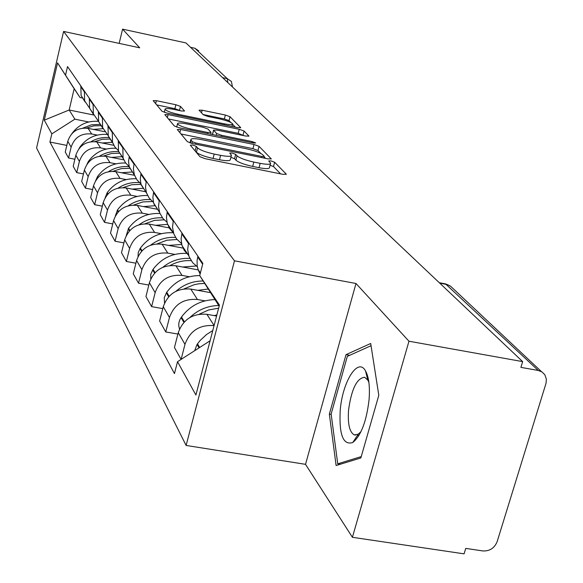 <?xml version="1.0" encoding="UTF-8"?>
<svg xmlns="http://www.w3.org/2000/svg" width="583" height="583" viewBox="0 0 583 583"><rect width="100%" height="100%" fill="white"/><g stroke="black" fill="none" stroke-linecap="round" stroke-linejoin="round"><path stroke-width="0.87" d="M192.674 145.029L190.313 145.167L199.962 156.725L205.274 158.722L283.076 174.361L286.231 174.077L274.637 162.242L270.978 160.893L268.719 160.937L270.643 163.138C270.636 164.574 267.138 164.646 260.164 163.357L253.816 162.074C245.385 160.194 239.788 158.11 237.041 155.836L235.685 154.357L232.056 153.008L229.717 153.045L231.451 155.158C231.393 156.623 227.778 156.696 220.607 155.362L214.187 154.065C205.668 152.17 200.115 150.093 197.52 147.842L196.282 146.377L192.674 145.029M270.483 163.743L269.506 167.452C269.492 168.91 265.994 168.997 259.027 167.707L252.679 166.432C244.248 164.552 238.658 162.468 235.918 160.179L234.57 158.685L230.89 157.323M180.504 106.412L175.877 104.736L156.375 100.677L153.161 100.633L162.001 111.258L166.753 112.993L237.631 127.633L240.706 127.648L230.037 116.717L225.373 115.033L202.148 110.202L199.058 110.165L203.299 114.793L208.007 116.498L219.704 118.925C226.955 120.601 231.269 122.255 232.646 123.895C232.581 124.908 229.826 124.893 224.382 123.851L177.851 114.232C170.579 112.555 166.301 110.916 165.025 109.298C165.171 108.27 168.042 108.3 173.654 109.378L181.371 110.981L184.549 111.01L180.504 106.412L179.513 110.362L174.893 108.678L156.703 104.911M355.994 283.498L305.521 464.33L352.409 537.3L408.975 341.223L355.994 283.498L234.475 260.812L63.605 31.431L139.709 47.813L122.576 29.15L185.919 42.923L522.66 361.62L520.91 367.37L538.255 370.467L445.521 283.892M408.975 341.223L522.66 361.62M180.643 129.484L177.268 129.506L187.383 141.662L192.507 143.571L268.027 158.889L271.241 158.831L259.056 146.34L254.035 144.504L180.643 129.484L179.856 132.64M174.266 125.943L164.821 114.589L168.108 114.603L239.234 129.288L244.073 131.044L248.934 136.058L245.822 136.058L216.752 130.082L213.546 130.089L216.628 133.5L221.576 135.314L252.155 141.582L255.726 142.973L253.525 142.988L179.192 127.764L174.266 125.943M352.409 537.3L464.075 553.85L465.744 548.392L482.804 550.935C489.662 551.27 494.435 548.18 497.139 541.673L546.06 383.191L546.351 379.11L544.865 374.818L542.059 371.969L538.255 370.467M305.521 464.33L186.115 445.448L36.583 147.98L63.605 31.431M122.576 29.15L119.165 43.39M190.546 47.31L194.875 48.251L198.708 50.852M216.57 316.03L206.914 314.31C192.703 313.217 183.149 319.338 178.26 332.689L184.979 344.342C189.949 330.801 199.648 324.563 214.063 325.613M184.979 344.342L181.116 359.39M197.914 256.185L197.076 260.572L197.207 265.965L198.016 269.433L200.122 274.032M178.26 332.689L174.455 347.504L181.094 359.39M197.338 266.752L192.674 262.714L189.023 256.535L187.668 249.539L188.564 242.594M177.902 334.066L165.761 331.953L169.464 317.451C174.222 304.392 183.558 298.409 197.455 299.509L204.976 300.857M181.983 233.025L181.102 238.994L181.867 244.962L184.221 250.34L188.615 255.354M210.587 292.666L190.794 289.081C177.115 287.98 167.94 293.861 163.269 306.724L159.64 321L165.761 331.953M181.539 243.592L176.62 238.972L173.829 233.9L172.51 227.181L173.362 220.483M162.781 308.618L151.616 306.636L155.144 292.651C159.706 280.059 168.676 274.309 182.056 275.409L189.293 276.736M167.277 211.644L166.447 217.401L167.197 223.165L169.42 228.266L173.523 233.04M198.329 269.907L175.898 265.768C162.715 264.667 153.89 270.323 149.416 282.733L145.954 296.507L151.616 306.636M166.949 222.181L162.941 218.479L159.771 212.977L158.503 206.506L159.305 200.042M148.833 285.072L138.528 283.207L141.902 269.703C146.267 257.548 154.903 252.016 167.809 253.109L174.783 254.407M153.672 191.851L152.877 197.404L153.613 202.979L159.56 212.387M183.754 248.227L162.096 244.175C149.379 243.082 140.875 248.526 136.59 260.506L133.274 273.813L138.528 283.207M153.438 202.323L149.182 198.096L146.45 192.754L145.502 187.325L146.267 181.08M135.912 263.217L126.373 261.468L129.608 248.409C133.798 236.662 142.121 231.327 154.59 232.42L161.316 233.688M141.035 173.472L140.277 178.843L140.999 184.235L146.61 193.206M170.207 228.077L149.277 224.105C136.99 223.019 128.785 228.266 124.667 239.853L121.497 252.731L126.373 261.468M140.897 183.864L136.918 179.819L134.345 174.747L133.405 168.727L134.141 163.451M123.924 242.878L115.07 241.231L118.167 228.594C122.197 217.226 130.235 212.081 142.288 213.167L148.782 214.406M129.266 156.361L128.544 161.564L129.258 166.782L134.556 175.359M157.585 209.304L137.333 205.413C125.447 204.334 117.526 209.406 113.561 220.614L110.515 233.083L115.07 241.231M129.222 166.658L125.483 162.774L123.057 157.957L122.845 147.018M112.759 223.908L104.517 222.349L107.498 210.106C111.375 199.094 119.143 194.132 130.811 195.203L137.092 196.42M118.291 140.394L118.509 151.194L123.319 158.707M145.794 191.778L126.183 187.959C114.676 186.888 107.01 191.792 103.191 202.658L100.261 214.741L104.517 222.349M118.32 150.582L114.8 146.858L112.504 142.267L112.279 131.656M102.346 206.163L94.65 204.699L97.521 192.82C101.26 182.151 108.781 177.341 120.076 178.405L126.161 179.6M108.015 125.462L108.249 135.934L112.818 143.134M134.542 175.323L115.74 171.628C104.59 170.564 97.172 175.308 93.491 185.846L90.671 197.571L94.65 204.699M108.117 135.533L102.623 127.568L102.389 117.27M92.602 189.541L85.41 188.156L88.171 176.627C91.779 166.264 99.059 161.615 110.019 162.672L115.922 163.83M98.389 111.462L98.629 121.628L102.972 128.537M123.793 159.844L105.953 156.302C95.131 155.253 87.946 159.844 84.389 170.076L81.671 181.459L85.41 188.156M98.556 121.402L93.346 113.772L93.105 103.774M83.471 173.931L76.723 172.612L79.39 161.418C82.881 151.354 89.942 146.85 100.575 147.885L106.303 149.029M89.345 98.308L89.593 108.19L93.739 114.829M113.845 145.327L96.749 141.902C86.248 140.867 79.273 145.32 75.834 155.26L73.21 166.323L76.723 172.612M89.571 108.125L84.622 100.801L84.375 91.079M74.886 159.246L68.554 157.993L71.133 147.113C74.507 137.333 81.358 132.953 91.691 133.988L97.252 135.103M80.84 85.934L81.088 95.546L85.045 101.923M104.627 131.685L88.091 128.347C77.882 127.32 71.111 131.641 67.781 141.305L65.245 152.068L68.554 157.993M219.157 306.141L199.721 275.599L219.434 305.091L195.91 395.034L177.523 361.7L210.099 340.793M82.779 98.053L79.988 97.478L74.165 88.74L69.166 110.005L74.872 119.165L51.829 133.864L49.919 142.041L174.455 373.586L177.523 361.7M51.829 133.864L44.272 120.164L57.557 62.884L79.988 97.478M199.721 275.599L202.862 263.392L67.533 66.586L65.595 74.908M234.475 260.812L186.115 445.448M329.351 414.112L336.114 465.525L360.855 457.954L378.804 395.296L370.693 343.489L346.025 354.653L329.351 414.112L331.195 414.418M93.819 115.033L69.166 110.005L44.272 120.164M74.872 119.165L88.718 121.978M66.819 145.4L49.919 142.041M74.165 88.74L57.557 62.884M354.828 439.371L355.018 440.668M349.713 355.302L346.025 354.653M194.656 150.37L196.42 152.214C199 154.48 204.553 156.565 213.065 158.459L214.187 154.065M231.298 155.748L230.329 159.509C230.263 160.988 226.649 161.068 219.485 159.749L213.065 158.459M280.591 173.865L273.5 166.541L270.089 165.237M260.863 153.497L257.97 150.509L252.949 148.665L180.978 133.988M265.615 158.401L264.15 156.885M192.339 141.713L195.917 143.046L262.015 156.463L264.274 156.426L262.7 154.765C259.923 152.564 254.458 150.552 246.317 148.738L201.638 139.636C194.554 138.302 190.94 138.339 190.809 139.76L192.339 141.713L191.909 143.44M168.443 118.968L238.199 133.318L239.234 129.288M243.519 135.584L238.199 133.318M212.54 134.054L212.868 134.658M186.32 123.829C180.562 122.729 177.611 122.729 177.487 123.836C178.835 125.556 183.281 127.283 190.809 129.011L207.803 132.494L210.966 132.341L208.014 129.076L203.132 127.283L186.32 123.829M230.824 122.481L229.032 120.63L224.375 118.947L203.044 114.523M235.364 127.167L232.559 124.266M212.773 330.554L206.593 334.474L200.188 340.421L197.054 344.444L194.649 350.711M369.075 399.617C370.037 386.565 368.857 376.997 365.512 370.912C357.918 356.76 342.316 381.96 340.21 410.578C339.022 434.918 343.212 445.558 352.781 442.497C361.096 435.588 366.525 421.29 369.075 399.617M368.893 382.412L367.829 380.152L364.623 377.267C356.818 378.163 351.462 389.116 348.554 410.119C347.628 424.103 349.567 432.367 354.362 434.925L358.217 434.211L361.001 431.609M340.304 464.243L337.739 463.835L331.144 414.017L347.322 356.373L371.043 345.712M361.241 456.598L337.739 463.835M214.996 299.596C201.135 299.997 189.963 305.798 181.488 316.999L179.87 319.644L178.915 322.603L178.733 325.657L179.52 329.06M199.204 314.208L208.597 309.974L218.625 308.181M216.847 314.98L214.165 315.6M218.756 305.507C207.694 305.732 198.06 309.741 189.854 317.524M199.729 275.555C186.079 275.65 175.075 281.21 166.723 292.243L164.26 297.651L164.552 303.029M184.162 288.855L194.139 284.723L198.643 283.804L204.706 283.433M208.269 289.03L197.775 290.341M203.161 281.006C192.915 280.97 183.834 284.395 175.928 291.289M187.267 253.445C173.18 252.636 161.775 257.934 153.059 269.339L150.749 274.265L150.764 278.914M170.192 265.476C176.809 261.833 183.791 260.229 191.129 260.659M196.231 265.994L182.639 267.014M189.847 258.429C179.856 257.868 170.863 260.812 162.868 267.269M173.37 232.785C159.764 231.968 148.767 237.07 140.372 248.081L138.258 252.417L138.033 256.498M157.177 243.84L166.862 240.232L177.028 239.489M181.728 244.445L168.611 245.392M175.549 237.398C166.403 236.895 158.095 239.482 150.625 245.159M159.982 213.509C147.003 212.868 136.531 217.794 128.573 228.296L126.241 235.598M145.029 223.755L154.371 220.41L164.151 219.827M167.707 224.36L155.581 225.3M162.453 217.853C153.963 217.342 146.195 219.631 139.133 224.717M147.616 195.545C135.176 195.014 125.156 199.78 117.562 209.836L115.303 216.06M133.667 205.063L142.842 201.922L152.411 201.521M155.158 205.697L143.44 206.586M150.443 199.641C142.449 199.08 135.081 201.12 128.333 205.755M136.211 178.755C124.215 178.274 114.567 182.88 107.272 192.579L105.151 197.724M123.013 187.617L131.853 184.687L141.042 184.388M143.44 188.273L132.101 189.111M139.424 182.639C131.794 181.983 124.711 183.805 118.174 188.098M125.673 163.036C114.035 162.54 104.685 167 97.623 176.401L95.729 180.468M113.015 171.3L121.344 168.596L130.009 168.298M132.472 171.963L121.483 172.75M129.244 166.738C121.876 165.958 114.989 167.583 108.591 171.621M115.915 148.279C104.561 147.732 95.444 152.039 88.565 161.214L87.005 164.166M103.614 155.996L111.586 153.467L119.872 153.22M122.182 156.659L111.528 157.41M118.866 151.718C111.994 151.041 105.559 152.535 99.555 156.193M106.871 134.411C95.736 133.755 86.794 137.923 80.039 146.923L78.989 148.658M94.752 141.625L102.397 139.257L110.333 139.038M112.512 142.281L102.171 142.988M109.393 137.632C102.878 136.976 96.756 138.331 91.021 141.713M86.386 128.092L93.739 125.862L101.355 125.68M103.038 128.697L93.36 129.411M98.512 121.366C87.516 120.535 78.683 124.573 72.008 133.456L71.855 133.667M100.465 124.354L91.436 124.806L82.939 128.107M75.834 155.26L79.39 161.418M84.389 170.076L88.171 176.627M93.491 185.846L97.521 192.82M103.191 202.658L107.498 210.106M113.561 220.614L118.167 228.594M124.667 239.853L129.608 248.409M136.59 260.506L141.902 269.703M149.416 282.733L155.144 292.651M163.269 306.724L169.464 317.451M67.781 141.305L71.133 147.113M88.091 128.347L91.691 133.988M96.749 141.902L100.575 147.885M89.206 98.899L92.967 104.364M105.953 156.302L110.019 162.672M98.25 112.067L102.244 117.883M115.74 171.628L120.076 178.405M107.87 126.081L112.125 132.29M126.183 187.959L130.811 195.203M118.13 141.035L122.685 147.667M137.333 205.413L142.288 213.167M129.105 157.024L133.981 164.129M149.277 224.105L154.59 232.42M140.86 174.157L146.093 181.779M162.096 244.175L167.809 253.109M153.489 192.558L159.123 200.763M175.898 265.768L182.056 275.409M167.095 212.38L173.173 221.227M190.794 289.081L197.455 299.509M181.787 233.783L188.367 243.366M206.914 314.31L214.085 325.533M197.71 256.979L202.658 264.194M80.702 86.503L84.236 91.655M439.706 283.112L447.576 284.664L450.761 286.399L541.374 371.553M222.604 77.648L227.275 78.647L194.875 48.251M227.815 82.575L227.275 78.647L231.385 81.438L232.493 87.005M196.42 152.214L197.52 147.842M219.485 159.749L220.607 155.362M234.57 158.685L235.685 154.357M235.918 160.179L237.041 155.836M252.679 166.432L253.816 162.074M259.027 167.707L260.164 163.357M273.5 166.541L274.637 162.242M286.093 174.579L286.231 174.077M195.181 150.735L196.282 146.377M252.949 148.665L254.035 144.504M257.97 150.509L259.056 146.34M271 159.115L271.124 158.656M195.626 144.205L195.917 143.046M261.716 157.607L262.015 156.463M190.357 143.024L191.071 140.204M167.35 117.664L168.108 114.603M243.031 135.081L244.073 131.044M248.73 136.291L248.832 135.897M212.584 134.352L213.64 130.228M216.162 135.329L216.628 133.5M221.3 136.386L221.576 135.314M251.878 142.646L252.155 141.582M190.539 130.089L190.809 129.011M207.526 133.565L207.803 132.494M177.596 115.237L177.851 114.232M224.127 124.849L224.382 123.851M201.485 112.832L202.148 110.202M224.375 118.947L225.373 115.033M229.032 120.63L230.037 116.717M240.509 127.874L240.604 127.502M155.646 103.636L156.375 100.677M174.893 108.678L175.877 104.736M197.054 344.444L199.087 347.862M197.491 343.832L199.67 347.483M181.065 317.589L183.907 322.355M181.488 316.999L184.381 321.845M166.315 292.812L168.669 296.769M166.723 292.243L169.128 296.281M152.673 269.885L154.604 273.136M153.059 269.339L155.042 272.662M140 248.606L141.574 251.244M140.372 248.081L141.99 250.785M128.216 228.806L129.462 230.897M128.573 228.296L129.871 230.467M117.219 210.332L118.181 211.957M117.562 209.836L118.575 211.534M106.937 193.06L107.651 194.263M107.272 192.579L108.03 193.855M97.303 176.868L97.798 177.706M97.623 176.401L98.163 177.312M88.252 161.666L88.558 162.183M88.565 161.214L88.907 161.797M81.088 95.546L84.622 100.801M198.016 269.433L200.392 272.975M182.115 245.786L188.681 255.551M167.438 223.959L173.508 232.981M153.846 203.744L159.472 212.11M141.224 184.979L146.45 192.754M129.477 167.503L134.345 174.747M118.509 151.194L123.057 157.957M108.249 135.934L112.504 142.267M98.629 121.628L102.623 127.568M89.593 108.19L93.346 113.772M439.283 282.711L445.689 283.921L450.156 285.925M263.851 158.044L264.237 156.557M190.007 142.915L190.809 139.76M212.496 134.207L213.546 130.089M176.671 127.094L177.487 123.836M210.616 134.199L211.017 132.64M164.275 112.337L165.025 109.298M231.983 126.467L232.544 124.281M367.829 380.152L365.512 370.912M368.092 377.864L367.217 377.711M358.822 435.661L357.415 435.428M355.441 435.107L354.362 434.925M358.217 434.211L352.781 442.497M179.119 327.879L179.644 328.783"/></g></svg>

